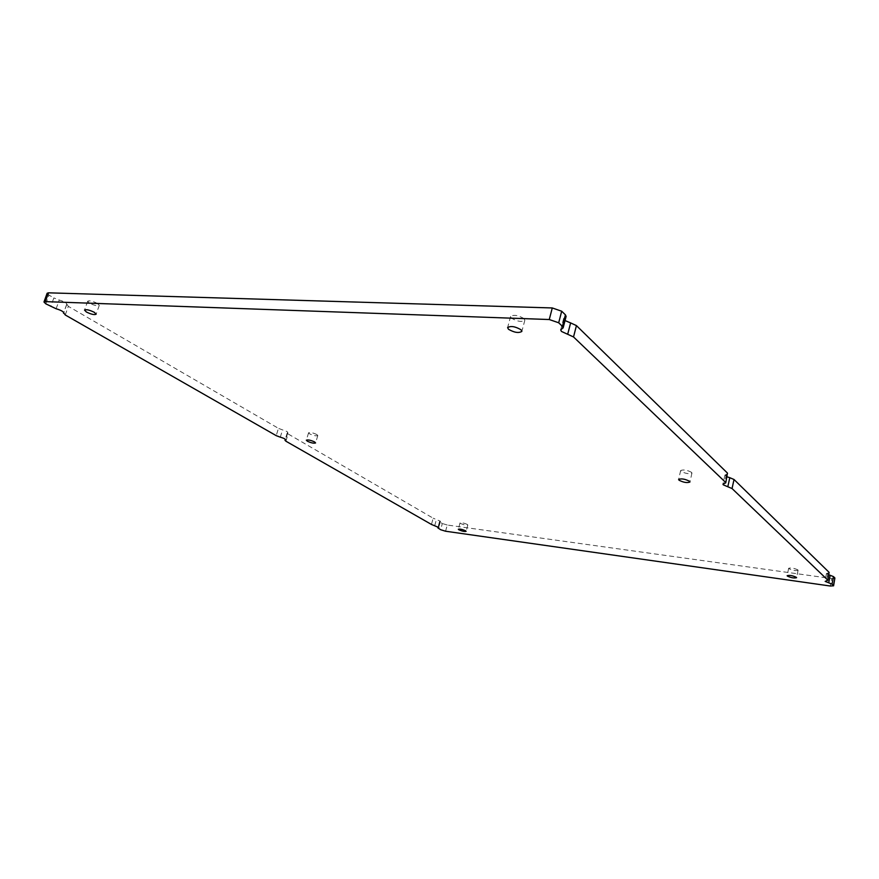 <?xml version="1.0" encoding="UTF-8"?>
<svg xmlns="http://www.w3.org/2000/svg" width="879" height="879" viewBox="0 0 879 879"><rect width="100%" height="100%" fill="white"/><g stroke="black" fill="none" stroke-linecap="round" stroke-linejoin="round"><path stroke-width="0.66" stroke-dasharray="4.39 3.3" d="M829.271 572.69L826.469 573.504L828.831 574.899M727.757 473.737L724.955 475.067L727.087 476.814M566.109 316.407L563.648 318.407L565.032 320.571M97.47 303.453C92.68 301.079 89.416 300.343 87.669 301.233L89.493 303.167C94.273 305.529 97.525 306.255 99.261 305.376L97.47 303.453M316.869 434.556C312.979 432.754 310.221 432.171 308.584 432.798L309.529 433.819C313.418 435.61 316.176 436.182 317.802 435.555L316.869 434.556M467.265 524.422C463.98 522.994 461.574 522.489 460.025 522.917L460.574 523.499C463.848 524.928 466.266 525.422 467.804 524.994L467.265 524.422M797.89 569.9C794.166 568.142 791.089 567.603 788.661 568.274L788.859 568.658C792.583 570.405 795.649 570.943 798.088 570.273L797.89 569.9M691.586 472.353C687.048 470.012 683.401 469.408 680.654 470.551L681.038 471.298C685.576 473.638 689.213 474.231 691.949 473.089L691.586 472.353M524.016 318.605C518.225 315.209 513.754 314.495 510.611 316.462L511.457 318.154C517.248 321.538 521.708 322.241 524.829 320.275L524.016 318.605M45.818 303.848L48.993 295.102L53.861 297.926L50.707 306.65M285.895 441.192L288.114 433.962L433.171 518.192L431.457 524.455M65.255 314.968L68.342 306.342L278.456 428.348L276.204 435.643M438.379 528.422L440.071 522.203L442.335 523.51L440.643 529.718M445.576 531.224L447.257 525.027L831.743 578.558L830.281 586.018M288.114 433.962L287.202 433.006L287.851 432.545C287.609 431.71 285.84 430.82 282.533 429.897L278.456 428.348M68.342 306.342L66.859 304.211C66.441 302.815 63.914 301.42 59.267 300.047L53.861 297.926M48.993 295.102L47.158 293.234M835.05 578.327L831.743 578.558M447.257 525.027L442.335 523.51M440.071 522.203L439.533 521.654L440.467 521.247L433.171 518.192M564.911 317.374L561.956 328.823M287.51 432.787L285.477 439.423M280.291 437.182L282.533 429.897M726.395 474.385L724.395 483.494M827.908 573.086L826.425 580.645M439.983 521.456L438.456 527.07M434.72 525.653L436.434 519.39M66.727 304.387L63.749 312.66M56.124 308.76L59.267 300.047M87.669 301.233L84.527 310.078M308.584 432.798L306.342 440.181M460.025 522.917L458.333 529.246M788.661 568.274L787.144 575.69M680.654 470.551L678.621 479.462M510.611 316.462L507.612 327.592M524.829 320.275L521.862 331.416M691.949 473.089L689.938 482.011M798.088 570.273L796.583 577.701M467.804 524.994L466.112 531.334M317.802 435.555L315.583 442.939M99.261 305.376L96.141 314.21M563.648 318.407L560.692 329.823M287.851 432.545L285.62 439.808M724.955 475.067L722.956 484.153M826.469 573.504L824.996 581.041M440.467 521.247L438.764 527.488M66.859 304.211L63.749 312.88M287.202 433.006L285.279 439.247M439.533 521.654L438.116 526.862M66.606 304.552L63.727 312.572"/><path stroke-width="1.32" d="M827.787 580.272L829.106 572.35L827.787 580.272L825.172 581.393L828.699 582.799L830.172 575.284L833.468 576.613L832.006 584.128L828.699 582.799M828.831 574.899L830.172 575.284M725.757 482.879L727.449 473.078L725.757 482.879L722.956 484.153L723.296 484.834L727.812 486.757L729.801 477.693L734.02 479.494L732.053 488.548L727.812 486.757M727.087 476.814L729.801 477.693M563.142 327.878L562.439 326.362L565.417 314.847L566.109 316.407L563.142 327.878L560.692 329.823L561.439 331.427L567.68 334.284L570.614 322.912L576.437 325.604L573.526 336.954L567.68 334.284M565.032 320.571L570.614 322.912M94.339 312.32C89.526 309.968 86.263 309.221 84.527 310.078L86.362 311.99C91.163 314.33 94.416 315.067 96.141 314.21L94.339 312.32M314.638 441.95C310.737 440.17 307.98 439.577 306.342 440.181L307.298 441.181C311.199 442.961 313.957 443.543 315.583 442.939L314.638 441.95M465.573 530.762C462.288 529.345 459.871 528.839 458.333 529.246L458.882 529.817C462.167 531.235 464.573 531.74 466.112 531.334L465.573 530.762M796.385 577.338C792.66 575.591 789.584 575.042 787.144 575.69L787.353 576.064C791.078 577.8 794.155 578.349 796.583 577.701L796.385 577.338M689.565 481.296C685.016 478.967 681.368 478.352 678.621 479.462L679.006 480.187C683.554 482.505 687.202 483.109 689.938 482.011L689.565 481.296M521.038 329.779C515.226 326.417 510.743 325.691 507.612 327.592L508.469 329.262C514.281 332.603 518.742 333.317 521.862 331.416L521.038 329.779M562.439 326.362L558.692 322.78L549.265 319.527L45.312 301.618L43.972 302.002L45.818 303.848L56.124 308.76C60.772 310.122 63.321 311.496 63.749 312.88L65.255 314.968L276.204 435.643L280.291 437.182C283.598 438.105 285.378 438.984 285.62 439.808L284.972 440.258L285.895 441.192L431.457 524.455L438.764 527.488L437.841 527.872L440.643 529.718L445.576 531.224L830.281 586.018L833.589 585.81L832.006 584.128M833.435 585.502L834.896 578.008L833.468 576.613M827.622 579.942L732.053 488.548M829.106 572.35L734.02 479.494M725.439 482.23L573.526 336.954M727.449 473.078L576.437 325.604M549.265 319.527L552.287 307.958L48.51 292.828L45.312 301.618M565.417 314.847L561.692 311.221L558.692 322.78M43.972 302.002L47.158 293.234L48.51 292.828M552.287 307.958L561.692 311.221M834.896 578.008L833.589 585.81M285.477 439.423L285.29 440.038M438.456 527.07L438.291 527.686M285.279 439.247L284.972 440.258M438.116 526.862L437.841 527.872M63.727 312.572L63.497 313.21"/></g></svg>
